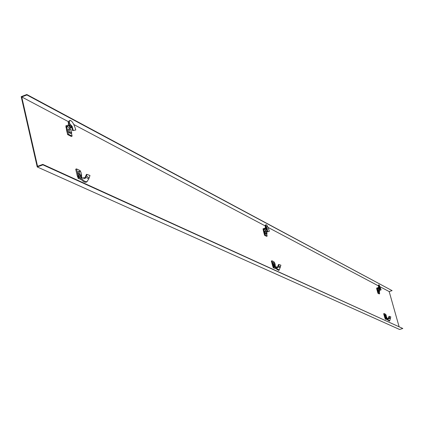 <?xml version="1.0" encoding="UTF-8"?>
<svg xmlns="http://www.w3.org/2000/svg" width="424" height="424" viewBox="0 0 424 424"><rect width="100%" height="100%" fill="white"/><g stroke="black" fill="none" stroke-linecap="round" stroke-linejoin="round"><path stroke-width="0.64" d="M271.763 262.615L272.547 265.567M263.463 231.138L264.237 234.064M66.393 129.474L67.077 132.378M76.341 171.89L77.03 174.836M376.952 289.756L377.731 292.523M383.964 314.772L384.743 317.56M26.903 94.96L26.802 94.51L21.2 96.661L37.227 166.95L399.609 329.49L402.8 328.483L42.808 164.39L37.561 166.33L21.735 96.948L26.903 94.96L392.099 290.626L389.184 291.569L399.053 326.56M402.8 328.483L42.914 164.851L37.227 166.95M42.914 164.851L42.808 164.39M392.099 290.626L26.802 94.51M21.735 96.948L68.285 121.603M73.808 124.529L265.207 225.907M265.928 226.289L267.247 226.983M268.048 227.407L378.484 285.903M380.206 286.815L389.184 291.569M70.093 132.193L71.736 133.041L70.93 129.612L69.282 128.753L70.093 132.193L68.895 132.638M69.282 128.753L68.089 129.203M71.736 133.041L70.479 133.512M79.246 171.137L80.062 174.624L81.7 175.382L80.883 171.906L79.246 171.137L78.043 171.577M81.7 175.382L80.422 175.849M80.062 174.624L79.505 174.826M69.245 122.955L69.144 122.499L68.211 122.61L69.488 126.638L70.426 127.449L71.137 126.882L70.559 124.857L69.144 122.499L69.229 121.476L70.405 120.416C72.377 121.317 74.179 124.508 75.817 129.983L72.61 130.64L75.817 129.983M70.628 133.454L68.911 132.701L68.237 129.145M71.635 127.248L72.61 130.64M71.645 127.55L72.419 127.513L73.299 130.481M70.167 124.317L72.213 126.421L72.419 127.513M71.995 126.548L71.667 127.211L69.949 128.064L66.854 126.447L66.918 126.856L66.091 127.168L65.826 125.896L68.614 124.852L69.35 126.288M70.532 129.405L69.949 128.064M66.091 127.168L67.586 134.551L71.301 136.448L72.117 136.141L71.418 133.162M67.586 134.551L68.407 134.244L72.117 136.141M65.969 127.666L66.796 127.359L68.407 134.244M66.07 127.375L66.891 127.068L66.796 127.359M66.229 125.748L66.854 126.447M66.987 126.4L69.096 125.573M68.805 124.635L68.343 123.225M70.426 127.449L69.737 125.308L70.559 124.857M69.356 123.151L68.487 123.485L69.737 125.308M68.211 122.61L68.296 121.545L69.949 120.411M70.368 124.603L71.486 125.599L71.137 126.871M71.089 126.919L70.819 127.136M70.548 127.354L71.057 127.651M89.077 178.032L86.364 175.78L87.079 174.45L89.994 175.494L88.775 178.907L87.047 181.567C85.346 182.071 83.38 180.804 81.148 177.773L78.567 173.193L77.693 173.57L80.343 178.271C82.627 181.371 84.636 182.67 86.374 182.15L87.286 181.451M80.581 175.79L80.078 175.69M78.435 173.252L78.196 171.519M84.98 177.932L85.542 177.497L85.505 178.276L85.16 178.075L84.583 178.499L82.017 177.794L80.141 175.78L78.567 173.193M79.908 177.64L78.117 178.292L77.772 176.967L79.421 176.872M77.772 176.967L77.629 176.67L78.461 176.368L78.604 176.665M80.486 171.72L80.231 170.639L76.543 168.9L75.71 169.203L77.348 176.188L78.18 175.881L78.461 176.368M77.348 176.188L77.629 176.67M76.543 168.9L78.18 175.881M81.805 177.317L81.376 175.504M81.408 179.622L78.117 178.292M85.16 178.075L84.074 177.741M85.606 176.198L86.364 175.78L85.834 175.769L84.959 177.921M85.07 177.635L85.542 177.497M86.167 176.103L85.68 177.19L88.775 178.907M85.834 175.769L86.491 174.344L87.079 174.45M80.968 176.84L82.017 177.794L84.583 178.499L83.74 177.608M266.192 233.465L267.072 233.921L266.394 231.372L265.514 230.91L266.192 233.465L265.292 233.772M265.514 230.91L264.618 231.218M267.072 233.921L266.118 234.244M379.136 291.797L379.681 292.078L379.109 290.048L378.563 289.762L379.136 291.797L378.415 292.03M378.95 288.58L378.256 289.004L378.558 289.762L377.848 289.995M379.681 292.078L378.913 292.327M266.092 229.585L265.435 228.573L265.297 226.718L266.092 229.585L266.855 230.221L267.353 229.792L267.252 228.488L265.975 226.633L265.938 225.091L266.298 224.773C267.226 225.266 268.244 227.444 269.335 231.308L267.231 231.917L266.776 230.153M266.219 234.212L265.307 233.831L264.719 231.181M267.279 229.856L267.788 231.827M266.288 229.829L265.445 230.115L263.792 229.252L263.855 229.559L263.23 229.776L262.997 228.828L265.111 228.101L265.991 229.633M265.843 231.08L265.445 230.115M263.23 229.776L264.56 235.293L266.548 236.311L267.168 236.099L266.632 234.069M264.56 235.293L265.186 235.082L267.168 236.099M263.209 230.179L263.834 229.962L265.186 235.082M263.235 229.935L263.834 229.962M263.299 228.722L263.792 229.252M263.892 229.214L265.456 228.663M265.35 227.826L265.111 228.101M265.435 228.573L265.35 227.741M266.855 230.221L266.68 228.828L267.252 228.488M266.208 227.153L265.599 227.407L266.68 228.828M266.177 224.773L265.254 225.107L265.297 226.718L265.975 226.633M378.473 287.308L378.627 287.981L378.648 286.592L379.21 288.818L379.851 289.338L380.227 288.998L380.301 288.044L379.183 286.529L379.141 284.901L381.144 289.852L379.597 290.387L379.204 288.813L378.627 287.981L378.759 288.659M378.992 292.3L378.431 292.078L377.927 289.968M379.83 289.322L380.052 290.329M376.798 289.014L377.286 288.712L376.804 289.21L377.943 293.281L379.173 293.911L379.676 293.752L379.247 292.221M377.943 293.281L378.447 293.122L379.676 293.752M376.804 289.21L377.302 289.046L378.447 293.122M376.788 288.876L376.586 288.124L377.286 288.712M376.83 288.044L378.282 287.567L378.425 288.076L377.312 288.442M379.851 289.338L379.856 288.315L380.301 288.044M379.401 286.953L378.929 287.159L379.856 288.315M379.104 284.896L378.473 285.007L378.648 286.592L379.183 286.529M378.256 289.004L377.228 288.468M280.338 267.099L278.547 265.541L279.029 264.55L280.905 265.191L279.236 270.024L276.406 268.233L274.153 264.258L273.3 264.597L274.153 264.258M273.708 265.366L273.56 265.095M273.416 264.539L273.035 262.642M274.514 266.617L273.3 264.597M275.854 266.913L275.282 266.505L276.406 268.233M274.498 266.59L273.814 266.818L273.56 267.608L274.736 267.215L274.598 266.696M273.56 267.608L273.252 267.714L272.976 266.733L273.607 266.521L273.814 266.818M272.976 266.733L273.607 266.521M274.148 262.53L273.936 261.725L271.969 260.797L271.344 261.009L272.706 266.182L273.337 265.97L273.512 266.314M272.706 266.182L272.886 266.521M271.969 260.797L273.337 265.97M275.128 266.235L274.938 265.509M275.558 268.238L274.89 268.461L273.252 267.714M277.635 267.152L278.08 266.855L278.102 267.475L277.068 267.056M277.943 265.827L278.547 265.541L278.096 265.504L277.603 267.136M277.651 266.919L278.08 266.855M278.42 265.784L278.144 266.617L280.179 267.767M278.096 265.504L278.541 264.449L279.029 264.55M279.151 270.056L278.716 270.443L275.833 268.625L273.522 264.539M277.89 267.321L277.588 267.682L276.883 267.003L275.468 266.685M275.531 266.791L276.088 267.348L277.588 267.682L276.088 267.348L275.404 266.67M390.403 318.355L389.078 317.168L389.439 316.378L390.801 316.829L389.741 320.825L388.093 319.791L386.206 316.431L385.374 316.622L386.206 316.431M385.692 317.221L384.939 314.979M387.154 319.399L385.374 316.622M386.259 318.143L385.686 318.329L385.485 318.949L386.434 318.652L386.285 318.138M385.485 318.949L385.013 318.254L385.686 318.329M385.013 318.254L385.517 318.09M386.45 316.966L386.116 315.032L385.389 314.136L384.171 313.559L383.667 313.723L384.817 317.825L385.448 317.931M384.817 317.825L384.944 318.09M384.171 313.559L385.321 317.666M387.048 319.24L386.259 319.495L385.241 319.028M388.405 318.456L388.771 318.233L388.819 318.737L387.986 318.403M388.585 317.38L389.078 317.168L388.697 317.126L388.373 318.445M388.4 318.265L388.771 318.233M388.983 317.364L388.803 318.032L390.313 318.896M388.697 317.126L389.031 316.288L389.439 316.378M389.481 321.032L387.647 320.104L385.713 316.654M388.665 318.62L388.479 318.928L387.091 318.228M387.276 318.551L388.479 318.928L387.117 318.276M273.825 262.377L274.508 264.958L275.377 265.366L274.699 262.785L273.825 262.377L272.924 262.679M275.377 265.366L274.773 265.567M384.854 315.006L385.575 314.778L386.031 316.405M68.29 123.077L69.202 122.849M78.88 177.068L78.525 178.144M85.219 177.121L85.823 176.803M265.403 227.084L266.06 226.909M378.754 286.894L379.268 286.757M277.715 266.526L278.213 266.314M388.432 317.942L388.845 317.788M69.229 121.476L69.658 123.591M87.047 181.567L86.374 182.15M84.291 177.725L83.878 177.645M81.148 177.773L80.141 175.78M265.938 225.091L266.044 226.882M379.014 285.013L379.019 285.691M378.484 285.723L378.494 287.223M279.236 270.024L278.716 270.443M389.741 320.825L389.322 321.154M388.093 319.791L387.61 319.102"/></g></svg>
